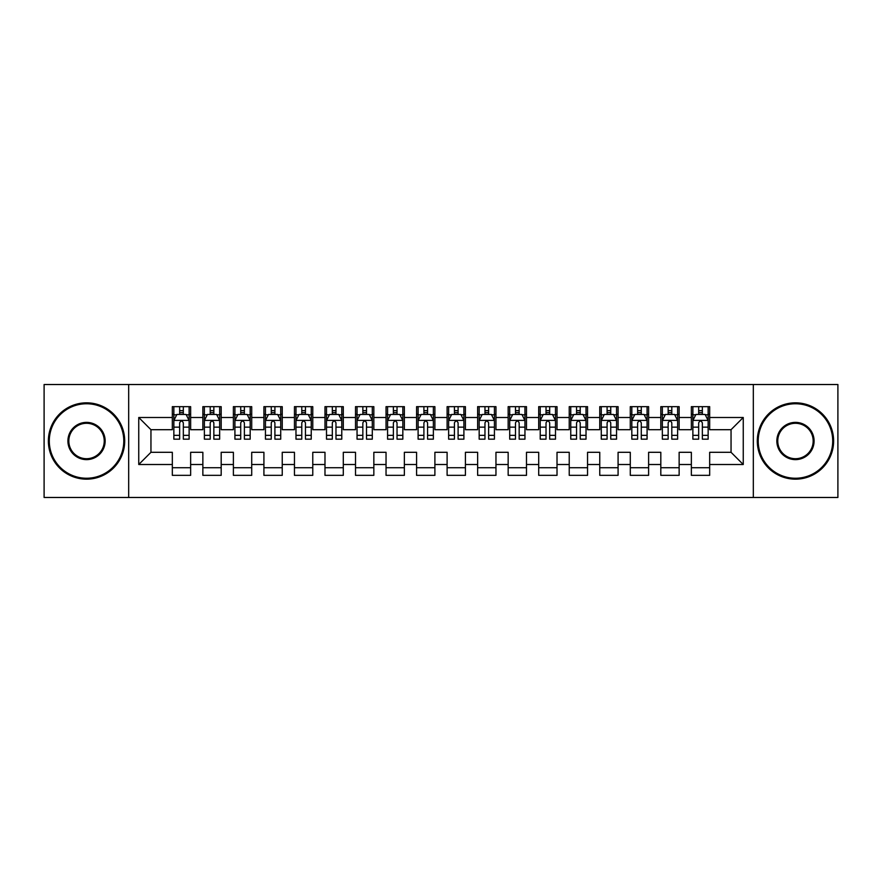 <?xml version="1.0" encoding="UTF-8"?>
<svg xmlns="http://www.w3.org/2000/svg" width="882" height="882" viewBox="0 0 882 882"><rect width="100%" height="100%" fill="white"/><g stroke="black" fill="none" stroke-linecap="round" stroke-linejoin="round"><path stroke-width="1.32" d="M753.327 497.481L837.9 497.481L837.9 384.519L753.327 384.519L753.327 497.481L128.673 497.481L128.673 384.519L44.1 384.519L44.1 497.481L128.673 497.481M753.327 384.519L128.673 384.519M138.75 464.505L138.75 417.495L172.332 417.495L172.332 429.699L150.954 429.699L150.954 452.301L138.75 464.505L172.332 464.505L172.332 475.343L190.644 475.343L190.644 464.505L202.86 464.505L202.86 475.343L221.184 475.343L221.184 464.505L233.388 464.505L233.388 475.343L251.712 475.343L251.712 464.505L263.916 464.505L263.916 475.343L282.24 475.343L282.24 464.505L294.456 464.505L294.456 475.343L312.768 475.343L312.768 464.505L324.984 464.505L324.984 475.343L343.296 475.343L343.296 464.505L355.512 464.505L355.512 475.343L373.836 475.343L373.836 464.505L386.04 464.505L386.04 475.343L404.364 475.343L404.364 464.505L416.58 464.505L416.58 475.343L434.892 475.343L434.892 464.505L447.108 464.505L447.108 475.343L465.42 475.343L465.42 464.505L477.636 464.505L477.636 475.343L495.96 475.343L495.96 464.505L508.164 464.505L508.164 475.343L526.488 475.343L526.488 464.505L538.704 464.505L538.704 475.343L557.016 475.343L557.016 464.505L569.232 464.505L569.232 475.343L587.544 475.343L587.544 464.505L599.76 464.505L599.76 475.343L618.084 475.343L618.084 464.505L630.288 464.505L630.288 475.343L648.612 475.343L648.612 464.505L660.816 464.505L660.816 475.343L679.14 475.343L679.14 464.505L691.356 464.505L691.356 475.343L709.668 475.343L709.668 452.301L731.046 452.301L731.046 429.699L709.668 429.699L709.668 417.495L743.25 417.495L743.25 464.505L709.668 464.505M709.668 417.495L709.668 406.657L691.356 406.657L691.356 417.495L679.14 417.495L679.14 406.657L660.816 406.657L660.816 417.495L648.612 417.495L648.612 406.657L630.288 406.657L630.288 417.495L618.084 417.495L618.084 406.657L599.76 406.657L599.76 417.495L587.544 417.495L587.544 406.657L569.232 406.657L569.232 417.495L557.016 417.495L557.016 406.657L538.704 406.657L538.704 417.495L526.488 417.495L526.488 406.657L508.164 406.657L508.164 417.495L495.96 417.495L495.96 406.657L477.636 406.657L477.636 417.495L465.42 417.495L465.42 406.657L447.108 406.657L447.108 417.495L434.892 417.495L434.892 406.657L416.58 406.657L416.58 417.495L404.364 417.495L404.364 406.657L386.04 406.657L386.04 417.495L373.836 417.495L373.836 406.657L355.512 406.657L355.512 417.495L343.296 417.495L343.296 406.657L324.984 406.657L324.984 417.495L312.768 417.495L312.768 406.657L294.456 406.657L294.456 417.495L282.24 417.495L282.24 406.657L263.916 406.657L263.916 417.495L251.712 417.495L251.712 406.657L233.388 406.657L233.388 417.495L221.184 417.495L221.184 406.657L202.86 406.657L202.86 417.495L190.644 417.495L190.644 406.657L172.332 406.657L172.332 417.495M679.14 464.505L679.14 452.301L691.356 452.301L691.356 464.505M743.25 417.495L731.046 429.699M648.612 464.505L648.612 452.301L660.816 452.301L660.816 464.505M691.356 417.495L691.356 429.699L679.14 429.699L679.14 417.495M618.084 464.505L618.084 452.301L630.288 452.301L630.288 464.505M660.816 417.495L660.816 429.699L648.612 429.699L648.612 417.495M587.544 464.505L587.544 452.301L599.76 452.301L599.76 464.505M630.288 417.495L630.288 429.699L618.084 429.699L618.084 417.495M557.016 464.505L557.016 452.301L569.232 452.301L569.232 464.505M599.76 417.495L599.76 429.699L587.544 429.699L587.544 417.495M526.488 464.505L526.488 452.301L538.704 452.301L538.704 464.505M569.232 417.495L569.232 429.699L557.016 429.699L557.016 417.495M495.96 464.505L495.96 452.301L508.164 452.301L508.164 464.505M538.704 417.495L538.704 429.699L526.488 429.699L526.488 417.495M465.42 464.505L465.42 452.301L477.636 452.301L477.636 464.505M508.164 417.495L508.164 429.699L495.96 429.699L495.96 417.495M434.892 464.505L434.892 452.301L447.108 452.301L447.108 464.505M477.636 417.495L477.636 429.699L465.42 429.699L465.42 417.495M404.364 464.505L404.364 452.301L416.58 452.301L416.58 464.505M447.108 417.495L447.108 429.699L434.892 429.699L434.892 417.495M373.836 464.505L373.836 452.301L386.04 452.301L386.04 464.505M416.58 417.495L416.58 429.699L404.364 429.699L404.364 417.495M343.296 464.505L343.296 452.301L355.512 452.301L355.512 464.505M386.04 417.495L386.04 429.699L373.836 429.699L373.836 417.495M312.768 464.505L312.768 452.301L324.984 452.301L324.984 464.505M355.512 417.495L355.512 429.699L343.296 429.699L343.296 417.495M282.24 464.505L282.24 452.301L294.456 452.301L294.456 464.505M324.984 417.495L324.984 429.699L312.768 429.699L312.768 417.495M251.712 464.505L251.712 452.301L263.916 452.301L263.916 464.505M294.456 417.495L294.456 429.699L282.24 429.699L282.24 417.495M221.184 464.505L221.184 452.301L233.388 452.301L233.388 464.505M263.916 417.495L263.916 429.699L251.712 429.699L251.712 417.495M190.644 464.505L190.644 452.301L202.86 452.301L202.86 464.505M233.388 417.495L233.388 429.699L221.184 429.699L221.184 417.495M150.954 452.301L172.332 452.301L172.332 464.505M202.86 417.495L202.86 429.699L190.644 429.699L190.644 417.495M691.356 414.286L692.877 414.286M708.147 414.286L709.668 414.286M660.816 414.286L662.349 414.286M677.619 414.286L679.14 414.286M630.288 414.286L631.821 414.286M647.079 414.286L648.612 414.286M599.76 414.286L601.281 414.286M616.551 414.286L618.084 414.286M569.232 414.286L570.753 414.286M586.023 414.286L587.544 414.286M538.704 414.286L540.225 414.286M555.495 414.286L557.016 414.286M508.164 414.286L509.697 414.286M524.955 414.286L526.488 414.286M477.636 414.286L479.169 414.286M494.427 414.286L495.96 414.286M447.108 414.286L448.629 414.286M463.899 414.286L465.42 414.286M416.58 414.286L418.101 414.286M433.371 414.286L434.892 414.286M386.04 414.286L387.573 414.286M402.831 414.286L404.364 414.286M355.512 414.286L357.045 414.286M372.303 414.286L373.836 414.286M324.984 414.286L326.505 414.286M341.775 414.286L343.296 414.286M294.456 414.286L295.977 414.286M311.247 414.286L312.768 414.286M263.916 414.286L265.449 414.286M280.719 414.286L282.24 414.286M233.388 414.286L234.921 414.286M250.179 414.286L251.712 414.286M202.86 414.286L204.381 414.286M219.651 414.286L221.184 414.286M172.332 414.286L173.853 414.286M189.123 414.286L190.644 414.286M172.332 467.714L190.644 467.714M202.86 467.714L221.184 467.714M233.388 467.714L251.712 467.714M263.916 467.714L282.24 467.714M294.456 467.714L312.768 467.714M324.984 467.714L343.296 467.714M355.512 467.714L373.836 467.714M386.04 467.714L404.364 467.714M416.58 467.714L434.892 467.714M447.108 467.714L465.42 467.714M477.636 467.714L495.96 467.714M508.164 467.714L526.488 467.714M538.704 467.714L557.016 467.714M569.232 467.714L587.544 467.714M599.76 467.714L618.084 467.714M630.288 467.714L648.612 467.714M660.816 467.714L679.14 467.714M691.356 467.714L709.668 467.714M138.75 417.495L150.954 429.699M731.046 452.301L743.25 464.505M183.324 410.626L179.652 410.626M189.123 435.344L183.324 435.344L183.324 439.17L189.123 439.17L189.123 420.549L186.069 414.441L176.907 414.441L173.853 420.549L173.853 439.17L179.652 439.17L179.652 435.344L173.853 435.344M173.853 420.549L173.853 406.657M189.123 420.549L189.123 406.657M179.652 414.441L179.652 406.657M183.324 406.657L183.324 414.441M183.324 435.344L183.324 422.831C182.1 420.482 180.876 420.482 179.652 422.831L179.652 435.344M183.324 414.286L179.652 414.286M213.852 410.626L210.192 410.626M219.651 435.344L213.852 435.344L213.852 439.17L219.651 439.17L219.651 420.549L216.597 414.441L207.435 414.441L204.381 420.549L204.381 439.17L210.192 439.17L210.192 435.344L204.381 435.344M204.381 420.549L204.381 406.657M219.651 420.549L219.651 406.657M210.192 414.441L210.192 406.657M213.852 406.657L213.852 414.441M213.852 435.344L213.852 422.831C212.628 420.482 211.415 420.482 210.192 422.831L210.192 435.344M213.852 414.286L210.192 414.286M244.38 410.626L240.72 410.626M250.179 435.344L244.38 435.344L244.38 439.17L250.179 439.17L250.179 420.549L247.125 414.441L237.975 414.441L234.921 420.549L234.921 439.17L240.72 439.17L240.72 435.344L234.921 435.344M234.921 420.549L234.921 406.657M250.179 420.549L250.179 406.657M240.72 414.441L240.72 406.657M244.38 406.657L244.38 414.441M244.38 435.344L244.38 422.831C243.167 420.482 241.944 420.482 240.72 422.831L240.72 435.344M244.38 414.286L240.72 414.286M86.535 478.242A37.242 37.242 0 0 0 123.789 441A37.242 37.242 0 0 0 86.535 403.758A37.242 37.242 0 0 0 49.293 441A37.242 37.242 0 0 0 86.535 478.242M86.535 402.831A38.169 38.169 0 0 1 124.704 441A38.169 38.169 0 0 1 86.535 479.169A38.169 38.169 0 0 1 48.378 441A38.169 38.169 0 0 1 86.535 402.831M86.535 459.621A18.621 18.621 0 0 1 67.914 441A18.621 18.621 0 0 1 86.535 422.379A18.621 18.621 0 0 1 105.156 441A18.621 18.621 0 0 1 86.535 459.621M86.535 423.294A17.706 17.706 0 0 0 68.829 441A17.706 17.706 0 0 0 86.535 458.706A17.706 17.706 0 0 0 104.241 441A17.706 17.706 0 0 0 86.535 423.294M795.465 478.242A37.242 37.242 0 0 0 832.707 441A37.242 37.242 0 0 0 795.465 403.758A37.242 37.242 0 0 0 758.211 441A37.242 37.242 0 0 0 795.465 478.242M795.465 402.831A38.169 38.169 0 0 1 833.622 441A38.169 38.169 0 0 1 795.465 479.169A38.169 38.169 0 0 1 757.296 441A38.169 38.169 0 0 1 795.465 402.831M795.465 459.621A18.621 18.621 0 0 1 776.844 441A18.621 18.621 0 0 1 795.465 422.379A18.621 18.621 0 0 1 814.086 441A18.621 18.621 0 0 1 795.465 459.621M795.465 423.294A17.706 17.706 0 0 0 777.759 441A17.706 17.706 0 0 0 795.465 458.706A17.706 17.706 0 0 0 813.171 441A17.706 17.706 0 0 0 795.465 423.294M274.908 410.626L271.248 410.626M280.719 435.344L274.908 435.344L274.908 439.17L280.719 439.17L280.719 420.549L277.665 414.441L268.503 414.441L265.449 420.549L265.449 439.17L271.248 439.17L271.248 435.344L265.449 435.344M265.449 420.549L265.449 406.657M280.719 420.549L280.719 406.657M271.248 414.441L271.248 406.657M274.908 406.657L274.908 414.441M274.908 435.344L274.908 422.831C273.696 420.482 272.472 420.482 271.248 422.831L271.248 435.344M274.908 414.286L271.248 414.286M305.448 410.626L301.776 410.626M311.247 435.344L305.448 435.344L305.448 439.17L311.247 439.17L311.247 420.549L308.193 414.441L299.031 414.441L295.977 420.549L295.977 439.17L301.776 439.17L301.776 435.344L295.977 435.344M295.977 420.549L295.977 406.657M311.247 420.549L311.247 406.657M301.776 414.441L301.776 406.657M305.448 406.657L305.448 414.441M305.448 435.344L305.448 422.831C304.224 420.482 303 420.482 301.776 422.831L301.776 435.344M305.448 414.286L301.776 414.286M335.976 410.626L332.316 410.626M341.775 435.344L335.976 435.344L335.976 439.17L341.775 439.17L341.775 420.549L338.721 414.441L329.559 414.441L326.505 420.549L326.505 439.17L332.316 439.17L332.316 435.344L326.505 435.344M326.505 420.549L326.505 406.657M341.775 420.549L341.775 406.657M332.316 414.441L332.316 406.657M335.976 406.657L335.976 414.441M335.976 435.344L335.976 422.831C334.752 420.482 333.528 420.482 332.316 422.831L332.316 435.344M335.976 414.286L332.316 414.286M366.504 410.626L362.844 410.626M372.303 435.344L366.504 435.344L366.504 439.17L372.303 439.17L372.303 420.549L369.249 414.441L360.099 414.441L357.045 420.549L357.045 439.17L362.844 439.17L362.844 435.344L357.045 435.344M357.045 420.549L357.045 406.657M372.303 420.549L372.303 406.657M362.844 414.441L362.844 406.657M366.504 406.657L366.504 414.441M366.504 435.344L366.504 422.831C365.28 420.482 364.068 420.482 362.844 422.831L362.844 435.344M366.504 414.286L362.844 414.286M397.032 410.626L393.372 410.626M402.831 435.344L397.032 435.344L397.032 439.17L402.831 439.17L402.831 420.549L399.789 414.441L390.627 414.441L387.573 420.549L387.573 439.17L393.372 439.17L393.372 435.344L387.573 435.344M387.573 420.549L387.573 406.657M402.831 420.549L402.831 406.657M393.372 414.441L393.372 406.657M397.032 406.657L397.032 414.441M397.032 435.344L397.032 422.831C395.82 420.482 394.596 420.482 393.372 422.831L393.372 435.344M397.032 414.286L393.372 414.286M427.572 410.626L423.9 410.626M433.371 435.344L427.572 435.344L427.572 439.17L433.371 439.17L433.371 420.549L430.317 414.441L421.155 414.441L418.101 420.549L418.101 439.17L423.9 439.17L423.9 435.344L418.101 435.344M418.101 420.549L418.101 406.657M433.371 420.549L433.371 406.657M423.9 414.441L423.9 406.657M427.572 406.657L427.572 414.441M427.572 435.344L427.572 422.831C426.348 420.482 425.124 420.482 423.9 422.831L423.9 435.344M427.572 414.286L423.9 414.286M458.1 410.626L454.428 410.626M463.899 435.344L458.1 435.344L458.1 439.17L463.899 439.17L463.899 420.549L460.845 414.441L451.683 414.441L448.629 420.549L448.629 439.17L454.428 439.17L454.428 435.344L448.629 435.344M448.629 420.549L448.629 406.657M463.899 420.549L463.899 406.657M454.428 414.441L454.428 406.657M458.1 406.657L458.1 414.441M458.1 435.344L458.1 422.831C456.876 420.482 455.652 420.482 454.428 422.831L454.428 435.344M458.1 414.286L454.428 414.286M488.628 410.626L484.968 410.626M494.427 435.344L488.628 435.344L488.628 439.17L494.427 439.17L494.427 420.549L491.373 414.441L482.211 414.441L479.169 420.549L479.169 439.17L484.968 439.17L484.968 435.344L479.169 435.344M479.169 420.549L479.169 406.657M494.427 420.549L494.427 406.657M484.968 414.441L484.968 406.657M488.628 406.657L488.628 414.441M488.628 435.344L488.628 422.831C487.404 420.482 486.191 420.482 484.968 422.831L484.968 435.344M488.628 414.286L484.968 414.286M519.156 410.626L515.496 410.626M524.955 435.344L519.156 435.344L519.156 439.17L524.955 439.17L524.955 420.549L521.901 414.441L512.751 414.441L509.697 420.549L509.697 439.17L515.496 439.17L515.496 435.344L509.697 435.344M509.697 420.549L509.697 406.657M524.955 420.549L524.955 406.657M515.496 414.441L515.496 406.657M519.156 406.657L519.156 414.441M519.156 435.344L519.156 422.831C517.943 420.482 516.72 420.482 515.496 422.831L515.496 435.344M519.156 414.286L515.496 414.286M549.684 410.626L546.024 410.626M555.495 435.344L549.684 435.344L549.684 439.17L555.495 439.17L555.495 420.549L552.441 414.441L543.279 414.441L540.225 420.549L540.225 439.17L546.024 439.17L546.024 435.344L540.225 435.344M540.225 420.549L540.225 406.657M555.495 420.549L555.495 406.657M546.024 414.441L546.024 406.657M549.684 406.657L549.684 414.441M549.684 435.344L549.684 422.831C548.472 420.482 547.248 420.482 546.024 422.831L546.024 435.344M549.684 414.286L546.024 414.286M580.224 410.626L576.552 410.626M586.023 435.344L580.224 435.344L580.224 439.17L586.023 439.17L586.023 420.549L582.969 414.441L573.807 414.441L570.753 420.549L570.753 439.17L576.552 439.17L576.552 435.344L570.753 435.344M570.753 420.549L570.753 406.657M586.023 420.549L586.023 406.657M576.552 414.441L576.552 406.657M580.224 406.657L580.224 414.441M580.224 435.344L580.224 422.831C579 420.482 577.776 420.482 576.552 422.831L576.552 435.344M580.224 414.286L576.552 414.286M610.752 410.626L607.092 410.626M616.551 435.344L610.752 435.344L610.752 439.17L616.551 439.17L616.551 420.549L613.497 414.441L604.335 414.441L601.281 420.549L601.281 439.17L607.092 439.17L607.092 435.344L601.281 435.344M601.281 420.549L601.281 406.657M616.551 420.549L616.551 406.657M607.092 414.441L607.092 406.657M610.752 406.657L610.752 414.441M610.752 435.344L610.752 422.831C609.528 420.482 608.315 420.482 607.092 422.831L607.092 435.344M610.752 414.286L607.092 414.286M641.28 410.626L637.62 410.626M647.079 435.344L641.28 435.344L641.28 439.17L647.079 439.17L647.079 420.549L644.025 414.441L634.875 414.441L631.821 420.549L631.821 439.17L637.62 439.17L637.62 435.344L631.821 435.344M631.821 420.549L631.821 406.657M647.079 420.549L647.079 406.657M637.62 414.441L637.62 406.657M641.28 406.657L641.28 414.441M641.28 435.344L641.28 422.831C640.067 420.482 638.844 420.482 637.62 422.831L637.62 435.344M641.28 414.286L637.62 414.286M671.808 410.626L668.148 410.626M677.619 435.344L671.808 435.344L671.808 439.17L677.619 439.17L677.619 420.549L674.565 414.441L665.403 414.441L662.349 420.549L662.349 439.17L668.148 439.17L668.148 435.344L662.349 435.344M662.349 420.549L662.349 406.657M677.619 420.549L677.619 406.657M668.148 414.441L668.148 406.657M671.808 406.657L671.808 414.441M671.808 435.344L671.808 422.831C670.596 420.482 669.372 420.482 668.148 422.831L668.148 435.344M671.808 414.286L668.148 414.286M702.348 410.626L698.676 410.626M708.147 435.344L702.348 435.344L702.348 439.17L708.147 439.17L708.147 420.549L705.093 414.441L695.931 414.441L692.877 420.549L692.877 439.17L698.676 439.17L698.676 435.344L692.877 435.344M692.877 420.549L692.877 406.657M708.147 420.549L708.147 406.657M698.676 414.441L698.676 406.657M702.348 406.657L702.348 414.441M702.348 435.344L702.348 422.831C701.124 420.482 699.9 420.482 698.676 422.831L698.676 435.344M702.348 414.286L698.676 414.286M189.046 420.394L173.93 420.394M173.853 414.805L176.731 414.805M186.256 414.805L189.123 414.805M179.652 427.153L173.853 427.153M189.123 427.153L183.324 427.153M183.324 412.567L179.652 412.567M219.574 420.394L204.459 420.394M204.381 414.805L207.259 414.805M216.785 414.805L219.651 414.805M210.192 427.153L204.381 427.153M219.651 427.153L213.852 427.153M213.852 412.567L210.192 412.567M250.102 420.394L234.998 420.394M234.921 414.805L237.787 414.805M247.313 414.805L250.179 414.805M240.72 427.153L234.921 427.153M250.179 427.153L244.38 427.153M244.38 412.567L240.72 412.567M280.641 420.394L265.526 420.394M265.449 414.805L268.315 414.805M277.841 414.805L280.719 414.805M271.248 427.153L265.449 427.153M280.719 427.153L274.908 427.153M274.908 412.567L271.248 412.567M311.17 420.394L296.054 420.394M295.977 414.805L298.844 414.805M308.369 414.805L311.247 414.805M301.776 427.153L295.977 427.153M311.247 427.153L305.448 427.153M305.448 412.567L301.776 412.567M341.698 420.394L326.583 420.394M326.505 414.805L329.383 414.805M338.909 414.805L341.775 414.805M332.316 427.153L326.505 427.153M341.775 427.153L335.976 427.153M335.976 412.567L332.316 412.567M372.226 420.394L357.122 420.394M357.045 414.805L359.911 414.805M369.437 414.805L372.303 414.805M362.844 427.153L357.045 427.153M372.303 427.153L366.504 427.153M366.504 412.567L362.844 412.567M402.765 420.394L387.65 420.394M387.573 414.805L390.439 414.805M399.965 414.805L402.831 414.805M393.372 427.153L387.573 427.153M402.831 427.153L397.032 427.153M397.032 412.567L393.372 412.567M433.294 420.394L418.178 420.394M418.101 414.805L420.968 414.805M430.493 414.805L433.371 414.805M423.9 427.153L418.101 427.153M433.371 427.153L427.572 427.153M427.572 412.567L423.9 412.567M463.822 420.394L448.706 420.394M448.629 414.805L451.507 414.805M461.032 414.805L463.899 414.805M454.428 427.153L448.629 427.153M463.899 427.153L458.1 427.153M458.1 412.567L454.428 412.567M494.35 420.394L479.235 420.394M479.169 414.805L482.035 414.805M491.561 414.805L494.427 414.805M484.968 427.153L479.169 427.153M494.427 427.153L488.628 427.153M488.628 412.567L484.968 412.567M524.878 420.394L509.774 420.394M509.697 414.805L512.563 414.805M522.089 414.805L524.955 414.805M515.496 427.153L509.697 427.153M524.955 427.153L519.156 427.153M519.156 412.567L515.496 412.567M555.417 420.394L540.302 420.394M540.225 414.805L543.091 414.805M552.617 414.805L555.495 414.805M546.024 427.153L540.225 427.153M555.495 427.153L549.684 427.153M549.684 412.567L546.024 412.567M585.946 420.394L570.83 420.394M570.753 414.805L573.631 414.805M583.156 414.805L586.023 414.805M576.552 427.153L570.753 427.153M586.023 427.153L580.224 427.153M580.224 412.567L576.552 412.567M616.474 420.394L601.359 420.394M601.281 414.805L604.159 414.805M613.685 414.805L616.551 414.805M607.092 427.153L601.281 427.153M616.551 427.153L610.752 427.153M610.752 412.567L607.092 412.567M647.002 420.394L631.898 420.394M631.821 414.805L634.687 414.805M644.213 414.805L647.079 414.805M637.62 427.153L631.821 427.153M647.079 427.153L641.28 427.153M641.28 412.567L637.62 412.567M677.541 420.394L662.426 420.394M662.349 414.805L665.215 414.805M674.741 414.805L677.619 414.805M668.148 427.153L662.349 427.153M677.619 427.153L671.808 427.153M671.808 412.567L668.148 412.567M708.07 420.394L692.954 420.394M692.877 414.805L695.744 414.805M705.269 414.805L708.147 414.805M698.676 427.153L692.877 427.153M708.147 427.153L702.348 427.153M702.348 412.567L698.676 412.567"/></g></svg>
